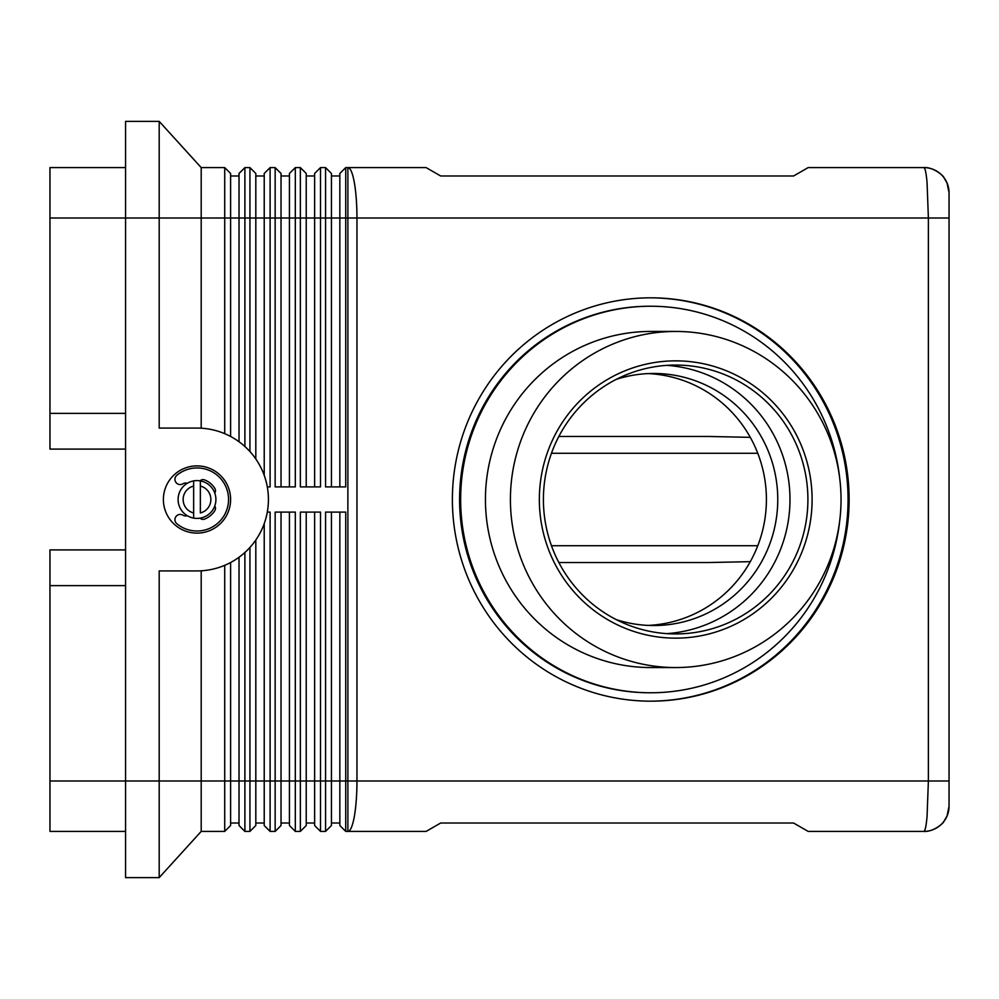 <?xml version="1.0" encoding="UTF-8"?>
<svg xmlns="http://www.w3.org/2000/svg" width="999" height="999" viewBox="0 0 999 999"><rect width="100%" height="100%" fill="white"/><g stroke="black" fill="none" stroke-linecap="round" stroke-linejoin="round"><path stroke-width="1.5" d="M616.308 619.642A126.036 123.976 90 0 0 653.783 625.536A126.036 123.976 90 0 0 777.759 499.5A126.036 123.976 90 0 0 653.783 373.464A126.036 123.976 90 0 0 616.308 379.358M650.224 701.161A201.673 198.364 90 0 0 848.064 499.5A201.673 198.364 90 0 0 650.224 297.839M452.385 499.5A201.673 198.364 -90 0 1 650.749 297.827A201.673 198.364 -90 0 1 849.125 499.5A201.673 198.364 -90 0 1 650.749 701.173A201.673 198.364 -90 0 1 452.385 499.5M923.838 167.595A25.212 25.212 0 0 1 949.05 192.795L947.064 183.067L943.73 177.322C944.355 176.811 933.853 166.808 923.863 167.595C925.099 167.869 926.16 172.79 927.047 182.355L928.383 218.007L928.383 780.993L927.047 816.645C926.16 826.21 925.099 831.131 923.863 831.405C933.853 832.192 944.355 822.189 943.73 821.678L947.064 815.933L949.05 806.205L949.05 192.795A25.212 25.212 0 0 0 923.838 167.595L808.154 167.595L793.593 175.986L440.684 175.986L426.123 167.595L345.729 167.595L345.729 218.007L949.05 218.007M339.847 512.1L339.847 825.524L345.729 831.405L426.123 831.405L440.684 823.014L793.593 823.014L808.154 831.405L923.838 831.405A25.212 25.212 0 0 0 949.05 806.205A25.212 25.212 0 0 1 923.838 831.405M125.574 449.088L49.95 449.088L49.95 218.007L159.191 218.007L159.191 121.379L125.574 121.379L125.574 780.993L49.95 780.993L49.95 831.405L125.574 831.405M125.574 167.595L49.95 167.595L49.95 218.007M230.607 436.476L230.607 173.476L224.725 167.595L224.725 433.678M230.607 173.476L224.725 167.595L201.199 167.595L201.199 428.196M255.819 458.978L255.819 173.476L249.937 167.595L244.892 167.595L239.011 173.476L239.011 441.745M244.892 446.516L244.892 167.595M255.819 173.476L249.937 167.595L249.937 451.548M281.031 486.9L281.031 173.476L275.15 167.595L275.15 486.9L295.317 486.9L295.317 167.595L289.435 173.476L295.317 167.595L300.349 167.595L300.349 486.9L320.517 486.9L320.517 167.595L314.635 173.476L314.635 486.9M281.031 173.476L275.15 167.595L270.105 167.595L264.223 173.476L264.223 475.362M267.307 486.9L270.105 486.9L270.105 167.595M289.435 173.476L289.435 486.9M306.231 486.9L306.231 173.476L300.349 167.595L306.231 173.476M331.443 486.9L331.443 173.476L325.562 167.595L325.562 486.9L345.729 486.9L345.729 218.007L339.847 218.007L339.847 486.9M331.443 173.476L325.562 167.595L320.517 167.595M339.847 173.476L345.729 167.595L339.847 173.476L339.847 218.007L159.191 218.007L159.191 428.072L197.003 428.072A71.428 71.428 0 0 1 268.419 499.5A71.428 71.428 0 0 1 197.003 570.928L159.191 570.928L159.191 877.621L201.199 831.405L224.725 831.405L224.725 780.993L201.199 780.993L201.199 831.405L159.191 877.621L125.574 877.621L125.574 780.993L201.199 780.993L201.199 570.804M230.607 825.524L224.725 831.405L230.607 825.524L230.607 562.524M239.011 557.255L239.011 825.524L244.892 831.405L244.892 552.484M314.635 512.1L314.635 825.524L320.517 831.405L320.517 512.1L300.349 512.1L300.349 831.405L295.317 831.405L295.317 512.1L275.15 512.1L275.15 831.405L270.105 831.405L270.105 512.1L267.307 512.1M314.635 825.524L320.517 831.405L325.562 831.405L325.562 780.993L306.231 780.993L306.231 512.1M339.847 825.524L345.729 831.405L345.729 512.1L325.562 512.1L325.562 780.993L331.443 780.993L331.443 512.1M244.892 831.405L249.937 831.405L249.937 780.993L224.725 780.993L224.725 565.322M255.819 825.524L249.937 831.405L255.819 825.524L255.819 540.022M264.223 523.638L264.223 825.524L270.105 831.405M281.031 825.524L275.15 831.405L281.031 825.524L281.031 512.1M289.435 512.1L289.435 825.524L295.317 831.405L289.435 825.524M306.231 825.524L300.349 831.405L306.231 825.524L306.231 780.993L249.937 780.993L249.937 547.452M331.443 825.524L325.562 831.405L331.443 825.524L331.443 780.993L347.877 780.993L347.877 831.405A50.412 9.078 -90 0 0 354.295 816.645A50.412 9.078 -90 0 0 356.955 780.993L356.955 218.007A50.412 9.078 -90 0 0 354.295 182.355A50.412 9.078 -90 0 0 347.877 167.595L347.877 780.993L949.05 780.993M558.841 436.476L708.928 436.476L750.286 437.337M558.841 562.524L708.928 562.524L750.286 561.663M841.033 499.5A168.057 165.31 -90 0 1 675.724 667.557A168.057 165.31 -90 0 1 510.414 499.5A168.057 165.31 -90 0 1 675.724 331.443A168.057 165.31 -90 0 1 841.033 499.5M675.724 667.557L650.749 667.557A168.057 165.31 -90 0 1 485.439 499.5A168.057 165.31 -90 0 1 650.749 331.443L675.724 331.443M839.697 520.779A193.269 190.11 -90 0 1 650.749 692.769A193.269 190.11 -90 0 1 460.651 499.5A193.269 190.11 -90 0 1 650.749 306.231A193.269 190.11 -90 0 1 839.697 478.221M650.749 692.769L649.687 692.769A193.269 190.11 -90 0 1 459.59 499.5A193.269 190.11 -90 0 1 649.687 306.231L650.749 306.231M807.904 499.5A134.44 132.243 90 0 0 675.649 365.06A134.44 132.243 90 0 0 543.406 499.5A134.44 132.243 90 0 0 675.649 633.94A134.44 132.243 90 0 0 807.904 499.5M539.348 499.5A138.649 136.376 -90 0 1 675.724 360.851A138.649 136.376 -90 0 1 812.1 499.5A138.649 136.376 -90 0 1 675.724 638.149A138.649 136.376 -90 0 1 539.348 499.5M666.695 633.641A134.44 132.243 90 0 0 789.984 499.5A134.44 132.243 90 0 0 666.695 365.359M648.101 625.411A126.036 123.976 90 0 0 766.408 499.5A126.036 123.976 90 0 0 648.101 373.589M230.607 499.5A33.616 33.616 0 0 1 197.003 533.116A33.616 33.616 0 0 1 163.386 499.5A33.616 33.616 0 0 1 197.003 465.884A33.616 33.616 0 0 1 230.607 499.5M187.25 483.304A5.045 5.045 0 0 0 182.967 483.791A5.257 5.257 0 0 1 175.936 482.392A5.257 5.257 0 0 1 176.835 475.287A31.506 31.506 0 0 1 221.216 519.667A31.506 31.506 0 0 1 176.835 523.713A5.257 5.257 0 0 1 175.936 516.608A5.257 5.257 0 0 1 182.967 515.209A5.045 5.045 0 0 0 187.25 515.696M178.097 499.5A18.906 18.906 0 0 0 193.644 518.106L193.644 512.949L193.644 518.106A18.906 18.906 0 0 0 215.909 499.5A18.906 18.906 0 0 0 200.362 480.894L200.362 486.051L200.362 480.894A18.906 18.906 0 0 0 178.097 499.5A18.906 18.906 0 0 1 193.644 480.894L193.644 486.051L193.644 480.894M200.362 512.949L200.362 486.051A13.861 13.861 0 0 1 200.362 512.949M200.062 518.156A4.196 4.196 0 0 0 204.545 519.105A21.004 21.004 0 0 0 214.872 510.539A4.196 4.196 0 0 0 214.76 505.969M214.76 493.031A4.196 4.196 0 0 0 214.872 488.461A21.004 21.004 0 0 0 204.545 479.895A4.196 4.196 0 0 0 200.062 480.844M193.644 512.949L193.644 486.051A13.861 13.861 0 0 0 193.644 512.949M125.574 549.912L49.95 549.912L49.95 585.626L125.574 585.626M49.95 413.374L125.574 413.374M49.95 780.993L49.95 585.626M331.443 823.014L339.847 823.014M306.231 823.014L314.635 823.014M281.031 823.014L289.435 823.014M255.819 823.014L264.223 823.014M230.607 823.014L239.011 823.014M331.443 175.986L339.847 175.986M306.231 175.986L314.635 175.986M281.031 175.986L289.435 175.986M255.819 175.986L264.223 175.986M230.607 175.986L239.011 175.986M159.191 121.379L201.199 167.595M200.362 518.106A18.906 18.906 0 0 0 215.909 499.5M757.779 545.716L551.46 545.716M551.46 453.284L757.779 453.284"/></g></svg>
